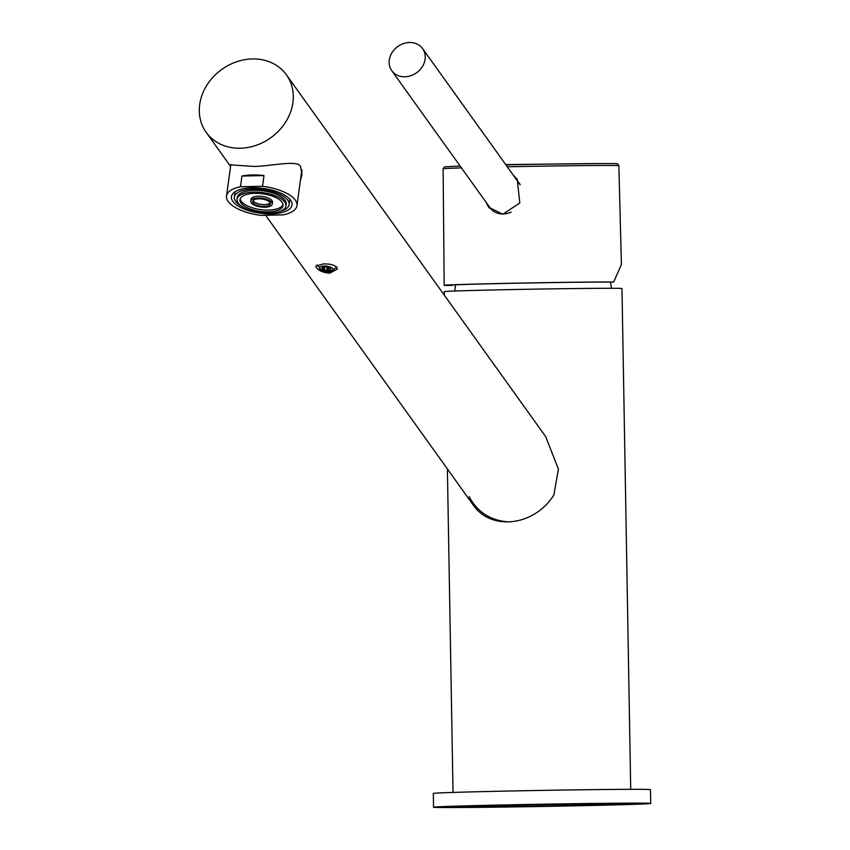 <?xml version="1.0" encoding="UTF-8"?>
<svg xmlns="http://www.w3.org/2000/svg" width="850" height="850" viewBox="0 0 850 850"><rect width="100%" height="100%" fill="white"/><g stroke="black" fill="none" stroke-linecap="round" stroke-linejoin="round"><path stroke-width="1.27" d="M507.28 166.781A87.879 0.903 -1 0 1 618.864 165.708L621.414 264.573L613.657 281.977L608.419 282.083A83.332 0.861 -1 0 0 514.845 283.241A83.332 0.861 -1 0 0 449.703 285.217A83.332 0.861 -1 0 0 451.913 285.377L452.115 284.973M451.913 285.377L446.664 285.494A88.857 0.914 -1 0 1 444.178 285.313A88.857 0.914 -1 0 1 503.806 283.411A88.857 0.914 179 0 1 613.657 281.977M513.124 174.93L517.246 179.329L519.796 202.969L502.786 214.296L488.591 207.145L486.009 202.183M518.755 182.782A19.741 16.809 144.4 0 1 519.637 183.462M487.932 204.871A19.741 16.809 -35.6 0 0 489.398 208.186M511.126 212.096A18.955 16.139 144.4 0 1 503.147 213.956A18.955 16.139 144.4 0 1 490.078 207.846L391.776 70.688A18.955 16.139 -35.6 0 0 404.855 76.787A18.955 16.139 -35.6 0 0 422.322 66.704A18.955 16.139 -35.6 0 0 422.588 48.599A18.955 16.139 -35.6 0 0 409.519 42.5A18.955 16.139 -35.6 0 0 392.052 52.583A18.955 16.139 -35.6 0 0 391.776 70.688M444.348 295.216L444.295 291.635A88.857 0.914 -1 0 1 503.912 289.733A88.857 0.914 -1 0 1 621.977 288.533L630.711 789.331M469.147 496.74C477.477 512.072 490.418 520.444 507.96 521.858A49.364 42.032 -35.6 0 0 553.86 494.955L558.418 469.126L545.679 436.613L286.418 74.832A49.364 42.032 144.4 0 1 285.706 121.986A49.364 42.032 144.4 0 1 240.21 148.229A49.364 42.032 -35.6 0 1 206.167 132.334A49.364 42.032 -35.6 0 1 206.879 85.191A49.364 42.032 -35.6 0 1 252.365 58.937A49.364 42.032 144.4 0 1 286.418 74.832M433.543 807.234L433.298 793.422A108.598 1.126 179 0 1 523.77 790.734A108.598 1.126 179 0 1 644.428 789.363A108.598 1.126 -1 0 1 650.473 789.629L650.707 803.441A108.598 1.126 -1 0 1 560.246 806.129A108.598 1.126 -1 0 1 439.578 807.5A108.598 1.126 179 0 1 433.543 807.234A108.598 1.126 179 0 1 524.004 804.546A108.598 1.126 179 0 1 644.672 803.186A108.598 1.126 -1 0 1 650.707 803.441M622.296 803.654A84.904 0.882 -1 0 1 627.024 803.856A84.904 0.882 -1 0 1 556.293 805.959A84.904 0.882 -1 0 1 461.954 807.032A84.904 0.882 179 0 1 457.236 806.82A84.904 0.882 179 0 1 527.956 804.727A84.904 0.882 179 0 1 622.296 803.654M611.107 803.888A73.058 0.754 -1 0 1 615.177 804.068A73.058 0.754 -1 0 1 554.317 805.874A73.058 0.754 -1 0 1 473.142 806.799A73.058 0.754 179 0 1 469.072 806.618A73.058 0.754 179 0 1 529.933 804.812A73.058 0.754 179 0 1 611.107 803.888M605.519 804.004A67.139 0.691 -1 0 1 609.248 804.174A67.139 0.691 -1 0 1 553.329 805.832A67.139 0.691 -1 0 1 478.731 806.671A67.139 0.691 179 0 1 475.001 806.512A67.139 0.691 179 0 1 530.921 804.854A67.139 0.691 179 0 1 605.519 804.004M507.981 521.858A49.364 42.032 144.4 0 1 473.918 505.962L265.593 215.262M329.768 273.19C323.393 272.691 318.92 270.852 316.338 267.686L315.817 266.146L323.127 263.936C329.598 263.723 334.178 264.828 336.855 267.251L337.333 269.078L329.768 273.19M230.605 166.164L229.989 164.804L253.236 166.409C268.791 166.727 298.488 159.205 300.603 166.749L301.994 174.601L300.433 180.232M321.566 270.396A6.906 2.826 -172.2 0 1 324.286 265.976A6.906 2.826 7.8 0 1 332.446 268.26A6.906 2.826 7.8 0 1 330.661 271.628A6.906 2.826 7.8 0 1 328.504 271.873A6.906 2.826 -172.2 0 1 321.566 270.396L317.071 264.839M330.82 269.811L330.809 269.801A4.537 1.859 -172.2 0 0 330.533 268.653A4.537 1.859 -172.2 0 0 329.439 267.888L329.396 267.867A4.537 1.859 -172.2 0 0 325.04 266.985L324.976 266.985A4.537 1.859 -172.2 0 0 322.49 267.548A4.537 1.859 -172.2 0 0 322.001 268.016L321.98 268.048A4.537 1.859 -172.2 0 0 323.351 269.96L323.404 269.981A4.537 1.859 -172.2 0 0 327.749 270.863L327.813 270.852A4.537 1.859 -172.2 0 0 330.799 269.822L330.565 269.025A4.144 1.689 -172.2 0 0 330.363 268.483L330.193 269.694L330.799 269.822M327.813 270.852L328.876 267.644M327.792 270.863L328.259 267.431M328.514 270.279A4.144 1.689 -172.2 0 0 330.193 269.694M323.404 269.981L324.402 269.811A4.144 1.689 -172.2 0 0 326.857 270.311L327.282 267.187M326.857 270.311L327.749 270.863M324.402 269.811L324.785 266.996M321.98 268.048L322.331 268.101A4.144 1.689 -172.2 0 0 323.106 269.184L323.754 267.113M323.106 269.184L323.372 267.197M322.703 267.431A4.144 1.689 -172.2 0 0 322.692 267.442L322.001 268.016M302.122 171.477A36.327 14.843 7.8 0 1 301.474 172.593M230.828 164.539L226.536 196.021A35.541 14.514 7.8 0 0 260.982 215.358L283.039 214.891A35.541 14.514 -172.2 0 0 296.969 205.615L301.835 169.894A35.541 14.514 -172.2 0 0 301.867 169.649M226.536 196.021A35.541 14.514 7.8 0 1 240.476 186.745L262.533 186.278L263.989 175.567A35.541 14.514 -172.2 0 0 252.354 174.962A35.541 14.514 -172.2 0 0 241.931 176.035L240.476 186.745M241.931 176.035L263.989 175.567M296.969 205.615A35.541 14.514 -172.2 0 0 262.533 186.278M271.108 213.86A30.611 12.506 7.8 0 1 231.434 196.69A30.611 12.506 7.8 0 1 252.407 187.776A30.611 12.506 -172.2 0 1 292.081 204.946A30.611 12.506 -172.2 0 1 271.108 213.86M279.809 211.427A27.646 11.294 -172.2 0 0 289.149 204.553A27.646 11.294 -172.2 0 0 253.311 189.04A27.646 11.294 -172.2 0 0 234.366 197.094A27.646 11.294 -172.2 0 0 241.517 206.21M285.972 205.934L286.216 204.149A24.682 10.083 -172.2 0 0 254.214 190.304A24.682 10.083 7.8 0 0 237.299 197.487L237.054 199.272A24.682 10.083 7.8 0 1 253.969 192.089A24.682 10.083 7.8 0 1 285.972 205.934A24.682 10.083 7.8 0 1 269.046 213.127A24.682 10.083 7.8 0 1 237.054 199.272M268.143 211.863A21.718 8.872 7.8 0 1 239.987 199.676A21.718 8.872 7.8 0 1 254.883 193.354A21.718 8.872 7.8 0 1 283.029 205.541A21.718 8.872 7.8 0 1 268.143 211.863M283.039 204.627A21.718 8.872 -172.2 0 1 268.387 210.077A21.718 8.872 7.8 0 1 240.221 198.794M272.276 204.074L272.521 202.289A10.859 4.441 -172.2 0 0 258.442 196.191A10.859 4.441 7.8 0 0 250.994 199.357L250.75 201.142A10.859 4.441 7.8 0 1 258.198 197.976A10.859 4.441 7.8 0 1 272.276 204.074A10.859 4.441 7.8 0 1 264.828 207.23A10.859 4.441 7.8 0 1 250.75 201.142M264.223 206.391A8.883 3.634 7.8 0 1 252.705 201.407A8.883 3.634 7.8 0 1 258.793 198.815A8.883 3.634 7.8 0 1 270.321 203.809A8.883 3.634 7.8 0 1 264.223 206.391M270.162 202.874A8.883 3.634 -172.2 0 1 264.467 204.606A8.883 3.634 7.8 0 1 253.109 200.547M444.178 285.313L443.116 168.778A87.879 0.903 -1 0 1 461.444 167.896M505.909 164.868A85.946 0.892 -1 0 1 600.206 163.551L505.707 164.581M443.116 168.778L444.582 166.834L460.094 166.016M618.864 165.708L617.695 163.944C614.029 163.827 626.439 163.593 600.206 163.551M520.2 184.811L422.588 48.599M610.491 282.041L611.458 288.288M453.029 792.423L447.387 468.945M230.573 166.398L206.167 132.334M330.661 271.628L336.696 267.049M235.089 191.771L234.366 197.094M289.871 199.229L289.149 204.553M455.536 284.803L454.793 291.019"/></g></svg>
